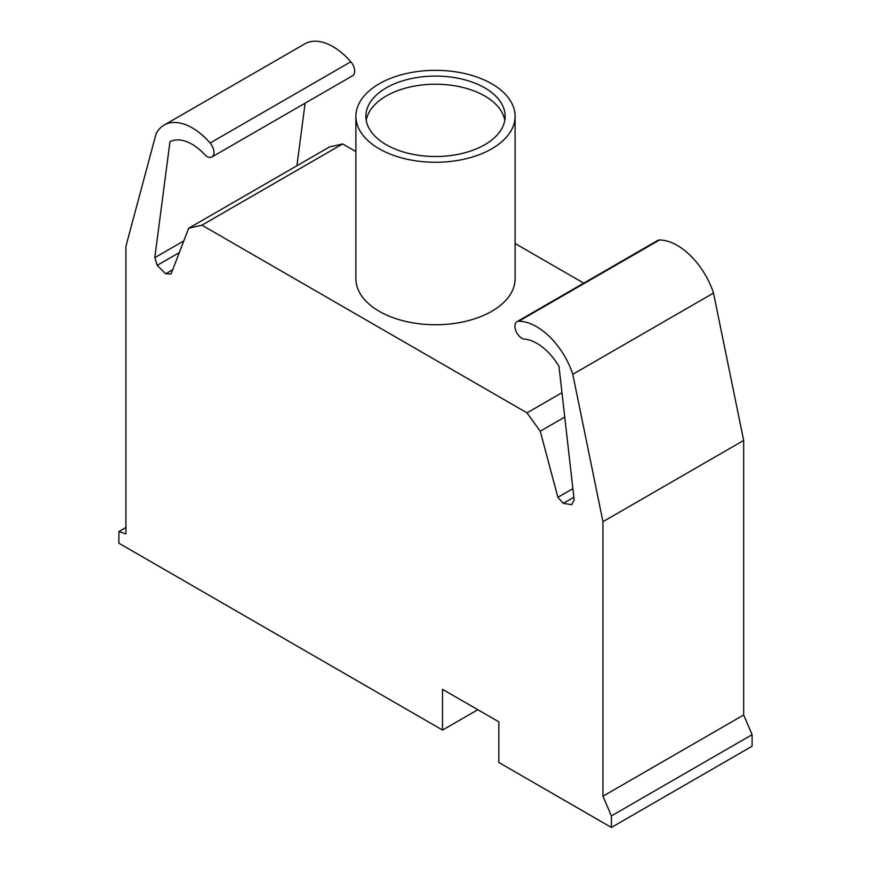 <?xml version="1.0" encoding="UTF-8"?>
<svg xmlns="http://www.w3.org/2000/svg" width="871" height="871" viewBox="0 0 871 871"><rect width="100%" height="100%" fill="white"/><g stroke="black" fill="none" stroke-linecap="round" stroke-linejoin="round"><path stroke-width="1.31" d="M477.809 709.702L442.533 730.072L118.892 543.21L118.892 531.571L125.925 533.89L125.925 246.286L156.094 133.709A56.419 32.575 60 0 1 164.096 125.097A56.419 32.575 60 0 1 210.107 143.018A9.864 5.694 60 0 1 211.925 156.965A9.864 5.694 60 0 1 205.382 155.332A45.172 26.076 -120 0 0 169.965 141.723L154.798 257.664L183.814 240.908M211.925 156.965L352.646 75.723A9.864 5.694 -120 0 0 350.817 61.776A56.419 32.575 -120 0 0 304.806 43.855L164.096 125.097M296.913 165.751L305.1 103.181M442.533 730.072L442.533 689.342L498.822 721.841L498.822 762.463L611.398 827.45L752.109 746.207L752.109 734.667L743.671 714.971L743.671 440.454L713.501 293.07A56.419 32.575 -120 0 0 659.489 240.004A9.864 5.694 -120 0 0 657.681 240.461L516.96 321.704A9.864 5.694 60 0 1 518.778 321.236A56.419 32.575 60 0 1 572.78 374.301L713.501 293.07M154.798 257.664L157.205 265.35L165.664 273.777L171.064 273.995L188.691 228.224L201.92 225.175L527.02 412.865L540.249 431.199L557.875 497.319L572.878 488.653M557.875 497.319L563.287 503.351L573.858 497.243M540.249 431.199L564.746 417.057M527.02 412.865L561.969 392.69M583.755 283.14L515.099 243.499M355.901 151.587L342.641 143.933L329.412 146.981L188.691 228.224M201.92 225.175L342.641 143.933M165.664 273.777L172.719 269.705M157.205 265.35L179.317 252.59M118.892 531.571L125.925 527.51M572.78 374.301L602.95 521.696L602.95 796.214L611.398 815.909L752.109 734.667M611.398 815.909L611.398 827.45M602.95 796.214L743.671 714.971M602.95 521.696L743.671 440.454M563.287 503.351L571.735 504.679L574.141 499.769L558.975 366.31A45.172 26.076 -120 0 0 523.558 339.026A9.864 5.694 60 0 1 515.817 330.697A9.864 5.694 60 0 1 516.96 321.704M379.212 148.799A79.599 45.956 180 0 1 355.901 116.3A79.599 45.956 180 0 1 405.037 73.839A79.599 45.956 180 0 1 491.788 83.801A79.599 45.956 180 0 1 515.099 116.3A79.599 45.956 180 0 1 465.963 158.762A79.599 45.956 180 0 1 379.212 148.799M515.099 116.3L515.099 278.785A79.599 45.956 180 0 1 465.963 321.247A79.599 45.956 180 0 1 379.212 311.285A79.599 45.956 180 0 1 355.901 278.785L355.901 116.3M504.799 120.361A69.647 40.208 0 0 0 484.755 95.995A69.647 40.208 0 0 0 412.135 86.545A69.647 40.208 0 0 0 366.201 120.361M386.245 144.738A69.647 40.208 180 0 1 365.853 116.3A69.647 40.208 180 0 1 386.245 87.862A69.647 40.208 180 0 1 484.755 87.862A69.647 40.208 180 0 1 505.147 116.3A69.647 40.208 180 0 1 462.153 153.448A69.647 40.208 180 0 1 386.245 144.738M210.107 143.018L350.817 61.776M518.778 321.236L659.489 240.004"/></g></svg>

